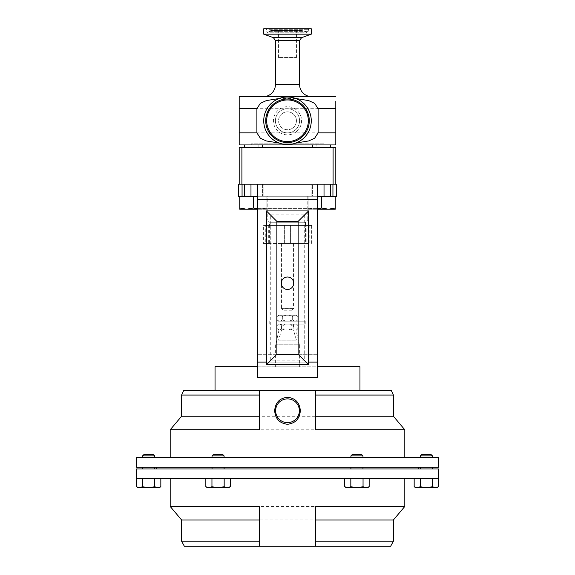 <?xml version="1.0" encoding="UTF-8"?>
<svg xmlns="http://www.w3.org/2000/svg" width="575" height="575" viewBox="0 0 575 575"><rect width="100%" height="100%" fill="white"/><g stroke="black" fill="none" stroke-linecap="round" stroke-linejoin="round"><path stroke-width="0.43" stroke-dasharray="2.88 2.16" d="M281.29 283.223A6.21 6.21 0 0 1 287.5 277.021A6.21 6.21 0 0 1 293.71 283.223A6.21 6.21 0 0 1 287.5 289.433A6.21 6.21 0 0 1 281.29 283.223M295.528 30.245L278.566 30.245L295.528 30.245M279.472 57.543L296.434 57.543L279.472 57.543M302.062 30.245L271.285 30.245L302.062 30.245M267.928 28.75L309.285 28.75L267.928 28.75M438.459 467.267L136.541 467.267M438.459 468.963L136.541 468.963M404.807 506.446L170.193 506.446M438.596 478.623L136.404 478.623M356.938 467.267L350.901 467.267L356.938 467.267M356.938 468.963L350.901 468.963L356.938 468.963M218.062 467.267L224.099 467.267L218.062 467.267M218.062 468.963L224.099 468.963L218.062 468.963M148.623 467.267L154.661 467.267L148.623 467.267M148.623 468.963L154.661 468.963L148.623 468.963M426.377 467.267L432.414 467.267L426.377 467.267M426.377 468.963L432.414 468.963L426.377 468.963M420.339 455.903L432.414 455.903M426.377 457.607L432.414 457.607L426.377 457.607M421.777 454.466L430.977 454.466M142.586 455.903L154.661 455.903M148.623 457.607L154.661 457.607L148.623 457.607M144.023 454.466L153.223 454.466M224.099 455.903L222.662 454.466L213.462 454.466L222.662 454.466L213.462 454.466L212.024 455.903L224.099 455.903L218.062 455.903L224.099 455.903L224.099 457.607L218.062 457.607L224.099 457.607M362.976 455.903L361.538 454.466L352.338 454.466L361.538 454.466L352.338 454.466L350.901 455.903L362.976 455.903L356.938 455.903L362.976 455.903L362.976 457.607L356.938 457.607L362.976 457.607M295.981 330.064L293.458 330.064L296.484 340.206L278.516 340.206L296.484 340.206L278.516 340.206L281.542 330.064L293.458 330.064L279.019 330.064L281.542 330.064L278.516 340.206L296.484 340.206L293.458 330.064L295.981 330.064L299.381 344.799L275.619 344.799L299.381 344.799L299.381 366.793L275.619 366.793L299.381 366.793M279.019 330.064L275.619 344.799L275.619 366.793M263.35 243.491L284.373 243.491L284.373 225.378L263.35 225.378L265.283 225.378L265.283 243.491L263.35 243.491L263.35 225.378M291.892 310.177L283.044 310.177L291.892 310.177M293.451 308.595L281.463 308.595L293.451 308.595M293.451 243.491L281.463 243.491L293.451 243.491M285.2 324.12L305.232 324.12L285.2 324.12M285.2 321.173L305.232 321.173L285.2 321.173M296.52 330.064L293.954 330.064L291.827 328.799L288.154 330.064L278.767 330.064L277.222 328.799L279.349 330.064L281.046 330.064L283.173 328.799L286.846 330.064L289.778 330.064L293.451 328.799L294.997 330.064L296.52 330.064M296.233 330.064L297.778 328.799L295.651 330.064M278.767 330.064L277.222 328.799L277.222 325.385L278.444 324.12L279.349 324.12L277.222 325.385L278.444 324.12M269.531 225.378L305.469 225.378L269.531 225.378L269.531 222.266L305.469 222.266L269.531 222.266L267.21 219.945L307.79 219.945L307.79 196.276L267.21 196.276L307.79 196.276M305.469 225.378L305.469 222.266L307.79 219.945L267.21 219.945L267.21 196.276M263.35 96.622L311.65 96.622L263.35 96.622M275.425 120.772A12.075 12.075 0 0 0 287.5 132.847A12.075 12.075 0 0 0 299.575 120.772A12.075 12.075 0 0 0 287.5 108.697A12.075 12.075 0 0 0 275.425 120.772M323.732 143.865L251.268 143.865L323.732 143.865L323.732 144.929L312.599 144.929L330.711 144.929L330.711 147.487L312.599 147.487L330.711 147.487M251.268 143.865L251.268 144.929L323.732 144.929M316.121 147.487L258.879 147.487L316.121 147.487L316.121 143.865L258.879 143.865L316.121 143.865M258.879 147.487L258.879 143.865M330.711 184.201L312.599 184.201L312.599 196.276L330.711 196.276L312.599 196.276L330.711 196.276L312.599 196.276L312.599 184.201L330.711 184.201L312.599 184.201L330.711 184.201L330.711 196.276M312.599 144.929L330.711 144.929L312.599 144.929L312.599 147.487M244.289 184.201L262.401 184.201L244.289 184.201L262.401 184.201L244.289 184.201L244.289 196.276L262.401 196.276L244.289 196.276M262.401 184.201L262.401 196.276L262.401 184.201M251.268 144.929L262.401 144.929L244.289 144.929L262.401 144.929L244.289 144.929L262.401 144.929L262.401 147.487L244.289 147.487L262.401 147.487M244.289 144.929L244.289 147.487M311.269 34.162L263.731 34.162M311.269 28.75L263.731 28.75M295.119 130.144A12.075 12.075 0 0 0 296.873 113.153A12.075 12.075 0 0 0 279.881 111.399A12.075 12.075 0 0 0 278.127 128.39A12.075 12.075 0 0 0 295.119 130.144A12.075 12.075 0 0 1 278.127 128.39A12.075 12.075 0 0 1 279.881 111.399M272.514 102.328A23.769 23.769 0 0 0 269.057 135.765A23.769 23.769 0 0 0 302.486 139.215A23.769 23.769 0 0 0 305.943 105.786A23.769 23.769 0 0 0 272.514 102.328M242.061 196.276L248.882 196.276L242.061 196.276L242.061 184.201L263.896 184.201L238.467 184.201L238.467 196.276L266.915 196.276L239.768 196.276L239.768 208.006L246.553 209.221L239.768 208.006L239.768 209.221L239.768 208.006L246.553 209.221L253.345 208.006L246.553 209.221L239.768 209.221L260.13 209.221L253.345 208.006L260.13 209.221L266.915 208.006L260.13 209.221L246.553 209.221L253.345 208.006L260.13 209.221L257.622 209.041M239.768 196.276L239.768 208.006L239.768 196.276L317.378 196.276L257.622 196.276L257.622 377.322L317.378 377.322L317.378 362.106L257.622 362.106M324.02 196.276L311.104 196.276L332.939 196.276L311.104 196.276L324.02 196.276L324.02 184.201L311.104 184.201L336.533 184.201L336.533 196.276L308.085 196.276L335.232 196.276L332.939 196.276L335.232 196.276L335.232 208.006L328.447 209.221L321.655 208.006L314.87 209.221L308.085 208.006L314.87 209.221L321.655 208.006L328.447 209.221L335.232 208.006L335.232 209.221L335.232 208.006L335.232 209.221L308.085 209.221L308.085 208.006L308.085 209.221L328.447 209.221L335.232 208.006L335.232 196.276L317.378 196.276L317.378 184.201L323.366 184.201L251.634 184.201L333.09 184.201L333.09 147.487L335.807 147.487L335.807 184.201L333.09 184.201M215.043 390.461L359.957 390.461L215.043 390.461M136.541 457.607L438.459 457.607M170.193 429.784L404.807 429.784M283.108 315.237L291.956 315.237L283.108 315.237M278.444 315.237L279.026 315.237L277.179 316.494L279.026 315.237L294.501 315.237L279.026 315.237L277.179 316.494L277.179 319.916L279.026 321.173L277.179 319.916L278.444 321.173L280.499 321.173L278.444 321.173M296.556 321.173L295.974 321.173L297.821 319.916L295.974 321.173L294.501 321.173L296.556 321.173L297.821 319.916L297.821 316.494L295.974 315.237L294.501 315.237L296.556 315.237L295.974 315.237L297.821 316.494L296.556 315.237M282.339 319.916L280.499 321.173L282.339 319.916L282.339 316.494L280.499 315.237L282.339 316.494L286.027 315.237L282.339 316.494L282.339 319.916L286.027 321.173L288.973 321.173L292.661 319.916L292.661 316.494L288.973 315.237L292.661 316.494L294.501 315.237L292.661 316.494L292.661 319.916L294.501 321.173L292.661 319.916L288.973 321.173L286.027 321.173L282.339 319.916M288.973 321.173L294.501 321.173L288.973 321.173M280.499 321.173L286.027 321.173L280.499 321.173M287.5 467.267L156.472 467.267L287.5 467.267M218.062 457.607L212.024 457.607L218.062 457.607M356.938 457.607L350.901 457.607L356.938 457.607M287.5 457.607L404.807 457.607L287.5 457.607M259.239 429.784L259.239 390.461L259.239 395.054L259.239 390.461L183.705 390.461M391.295 390.461L315.761 390.461L315.761 429.784M181.592 416.257L393.408 416.257M315.761 390.461L259.239 390.461M250.98 196.276L250.98 184.201L317.378 184.201L317.378 362.106M317.378 196.276L317.378 184.201M257.622 196.276L257.622 184.201M359.957 366.793L257.622 366.793L257.622 377.322L257.622 208.351L257.622 366.793L215.043 366.793M257.622 377.322L317.378 377.322L257.622 377.322M304.721 214.798L304.721 360.827L270.279 360.827L270.279 214.798L304.721 214.798L298.13 221.397L298.13 354.236L276.87 354.236L276.87 221.397L298.13 221.397M257.622 366.793L317.378 366.793M266.412 362.106L308.588 362.106M332.939 196.276L332.939 184.201L335.807 184.201M242.061 184.201L239.193 184.201L239.193 147.487L333.09 147.487M250.98 184.201L241.91 184.201L241.91 147.487M270.279 214.798L276.87 221.397M304.721 360.827L298.13 354.236M270.279 360.827L276.87 354.236M332.939 184.201L324.02 184.201M253.345 196.276L253.345 208.006M257.622 209.221L266.915 209.221L260.13 209.221L266.915 209.221L266.915 196.276L266.915 209.221L266.915 208.006L260.13 209.221L266.915 208.006L266.915 209.221L239.768 209.221L239.768 208.006M321.655 196.276L321.655 208.006L328.447 209.221L314.87 209.221L308.085 208.006L314.87 209.221L321.655 208.006L321.655 196.276L321.655 208.006M308.085 196.276L308.085 209.221L308.085 196.276M335.232 209.221L328.447 209.221L335.232 209.221M317.378 209.041L308.085 209.221L317.378 209.221M335.232 196.276L335.232 208.006M241.91 184.201L239.193 184.201M239.193 132.847L239.193 108.697L335.807 108.697L335.807 132.847L239.193 132.847L239.193 144.929L335.807 144.929M335.807 105.412L335.807 104.894M335.807 102.048L335.807 101.229M295.758 98.483L279.242 98.483M279.242 143.06L295.758 143.06M335.807 96.622L239.193 96.622M291.827 325.385L293.954 324.12L288.154 324.12L291.827 325.385L291.827 328.799M280.003 324.12L281.549 325.385L285.222 324.12L278.767 324.12M283.173 325.385L281.046 324.12L286.846 324.12L283.173 325.385L283.173 328.799M293.451 325.385L289.778 324.12L294.997 324.12L293.451 325.385L293.451 328.799M296.556 330.064L297.778 328.799L297.778 325.385L296.556 324.12L295.651 324.12L297.778 325.385L296.556 324.12M293.954 330.064L288.154 330.064M285.222 330.064L281.549 328.799L280.003 330.064M278.444 330.064L279.349 330.064M281.046 330.064L286.846 330.064M289.778 330.064L294.997 330.064M281.549 328.799L281.549 325.385M288.154 324.12L285.222 324.12M295.651 324.12L293.954 324.12M294.997 324.12L296.233 324.12M286.846 324.12L289.778 324.12M279.349 324.12L281.046 324.12M269.618 243.491L266.577 243.491L266.577 225.378L269.618 225.378L268.324 225.378L268.324 243.491L269.618 243.491L269.618 225.378M266.577 243.491L265.283 243.491M265.283 225.378L266.577 225.378M308.502 243.491L305.505 243.491L305.505 225.378L309.803 225.378L309.803 243.491L308.502 243.491L308.502 225.378M305.505 225.378L306.813 225.378L306.813 243.491L268.324 243.491M305.505 243.491L306.813 243.491M311.65 243.491L311.65 225.378L284.381 225.378L284.373 243.491L290.418 243.491L290.418 225.378L290.411 243.491L309.803 243.491M311.65 225.378L309.803 225.378M306.813 225.378L268.324 225.378M287.5 468.963L156.472 468.963L287.5 468.963M369.157 478.623L363.184 478.623L369.157 478.623L369.157 486.759L366.103 487.701L369.157 486.759L366.103 487.701L367.518 487.701L363.048 486.759L366.103 487.701L346.358 487.701L350.829 486.759L356.938 487.701L363.048 486.759L366.103 487.701L347.774 487.701L367.518 487.701L369.157 486.759M432.486 478.623L414.165 478.623L432.486 478.623L432.486 486.759L435.541 487.701L415.797 487.701M211.816 478.623L230.273 478.623L211.816 478.623M350.829 478.623L344.727 478.623L350.829 478.623L350.829 486.759L356.938 487.701L363.048 486.759L356.938 487.701L350.829 486.759L346.358 487.701L344.727 486.759L347.774 487.701L350.829 486.759L350.829 478.623L350.829 486.759M184.352 546.25L259.239 546.25L259.239 506.446M315.761 506.446L315.761 546.25L315.761 541.176L315.761 546.25L390.648 546.25M393.408 519.973L181.592 519.973M259.239 546.25L315.761 546.25M436.957 487.701L435.541 487.701M417.22 487.701L420.275 486.759L426.377 487.701L432.486 486.759M420.275 478.623L420.275 486.759M139.459 487.701L142.514 486.759L148.623 487.701L138.043 487.701M154.725 478.623L154.725 486.759L148.623 487.701L159.203 487.701M154.725 486.759L157.78 487.701M142.514 478.623L142.514 486.759M208.897 487.701L211.952 486.759L211.952 478.623L211.952 486.759L218.062 487.701L228.642 487.701L227.226 487.701L230.273 486.759L227.226 487.701L224.171 486.759L227.226 487.701L208.897 487.701L218.062 487.701L224.171 486.759L218.062 487.701L211.952 486.759L218.062 487.701L207.482 487.701L211.952 486.759L208.897 487.701L205.843 486.759L208.897 487.701L207.482 487.701L205.843 486.759L205.843 478.623M224.171 478.623L224.171 486.759L227.226 487.701L218.062 487.701L224.171 486.759L224.171 478.623L224.171 486.759M230.273 478.623L230.273 486.759L228.642 487.701L227.226 487.701M211.952 478.623L211.952 486.759M363.048 478.623L363.048 486.759M347.774 487.701L344.727 486.759L344.727 478.623M281.865 113.836A8.934 8.934 0 0 1 294.436 115.137A8.934 8.934 0 0 1 293.135 127.708A8.934 8.934 0 0 0 294.436 115.137A8.934 8.934 0 0 0 281.865 113.836A8.934 8.934 0 0 0 280.564 126.407A8.934 8.934 0 0 0 293.135 127.708A8.934 8.934 0 0 1 280.564 126.407A8.934 8.934 0 0 1 281.865 113.836M302.773 30.662L270.494 30.662L302.773 30.662M303.758 32.214L269.402 32.214L303.758 32.214M268.798 31.359L308.322 31.359L268.798 31.359M268.798 29.713L308.322 29.713L268.798 29.713M275.425 84.547L299.575 84.547M299.575 40.545L275.425 40.545M301.58 37.684L273.42 37.684M296.377 131.697A14.08 14.08 0 0 0 298.425 111.895A14.08 14.08 0 0 0 278.623 109.847A14.08 14.08 0 0 0 276.575 129.655A14.08 14.08 0 0 0 296.377 131.697M257.801 196.276L257.801 184.201L257.801 196.276M326.118 196.276L326.118 184.201L326.118 196.276M315.761 395.054L393.408 395.054M181.592 395.054L259.239 395.054M317.378 354.717L257.622 354.717L317.378 354.717M257.622 208.351L317.378 208.351L257.622 208.351M257.622 199.417L317.378 199.417M317.199 196.276L317.199 184.201L317.199 196.276M248.882 196.276L248.882 184.201L248.882 196.276M393.408 541.176L315.761 541.176M259.239 541.176L181.592 541.176M278.566 57.543L278.566 30.245M309.285 28.75L308.322 29.713L308.322 31.359C308.135 32.236 307.632 32.732 306.82 32.854L303.715 30.245M271.285 30.245L268.18 32.854L306.82 32.854L268.18 32.854C267.368 32.732 266.865 32.236 266.678 31.359L266.678 29.713L265.715 28.75M362.976 467.267L362.976 468.963M224.099 467.267L224.099 468.963M291.956 315.237L291.956 310.177L293.537 308.595L293.537 284.661M293.537 243.491L293.537 281.786M269.768 324.12L269.768 321.173M263.896 196.276L263.896 184.201L263.896 196.276M281.463 284.661L281.463 308.595L283.044 310.177L283.044 315.237M311.104 196.276L311.104 184.201L311.104 196.276M305.232 324.12L305.232 321.173M281.463 243.491L281.463 281.786M350.901 455.903L350.901 457.607M212.024 455.903L212.024 457.607M212.024 467.267L212.024 468.963M350.901 467.267L350.901 468.963M296.434 57.543L296.434 30.245"/><path stroke-width="0.86" d="M293.71 283.223A6.21 6.21 0 0 0 287.5 277.021A6.21 6.21 0 0 0 281.29 283.223A6.21 6.21 0 0 0 287.5 289.433A6.21 6.21 0 0 0 293.71 283.223M287.5 424.278C295.435 423.315 299.712 418.801 300.322 410.751C299.712 402.701 295.435 398.188 287.5 397.224C279.558 398.195 275.281 402.701 274.678 410.751C275.288 418.808 279.565 423.315 287.5 424.278M275.626 410.751A11.874 11.874 0 0 0 287.5 422.625A11.874 11.874 0 0 0 299.374 410.751A11.874 11.874 0 0 0 287.5 398.878A11.874 11.874 0 0 0 275.626 410.751M315.761 541.176L393.408 541.176L390.648 546.25L315.761 546.25L315.761 506.446L404.807 506.446L404.807 478.623M315.761 546.25L184.352 546.25L181.592 541.176L259.239 541.176M136.541 478.623L136.541 468.963L438.459 468.963L438.459 478.623M139.459 487.701L148.623 487.701L142.514 486.759L139.459 487.701L136.404 486.759L138.043 487.701L139.459 487.701L136.404 486.759L136.404 478.623L438.596 478.623L438.596 486.759L435.541 487.701L436.957 487.701L438.596 486.759L435.541 487.701L432.486 486.759L426.377 487.701L435.541 487.701M420.339 455.903L421.777 454.466L430.977 454.466L432.414 455.903L420.339 455.903L420.339 457.607M142.586 455.903L144.023 454.466L153.223 454.466L154.661 455.903L142.586 455.903L142.586 457.607M212.024 455.903L213.462 454.466L222.662 454.466L224.099 455.903L212.024 455.903L212.024 457.607M350.901 455.903L352.338 454.466L361.538 454.466L362.976 455.903L350.901 455.903L350.901 457.607M311.65 96.622A12.075 12.075 0 0 1 299.575 84.547L299.575 40.545L275.425 40.545L275.425 84.547A12.075 12.075 0 0 1 263.35 96.622M330.711 184.201L330.711 196.276M312.599 147.487L312.599 144.929L330.711 144.929L330.711 147.487M244.289 184.201L244.289 196.276M244.289 144.929L244.289 147.487M312.599 144.929L262.401 144.929L262.401 147.487M308.847 34.162L311.269 34.162L311.269 28.75L263.731 28.75L263.731 34.162L308.847 34.162M272.514 102.328A23.769 23.769 0 0 0 269.057 135.765A23.769 23.769 0 0 0 302.486 139.215A23.769 23.769 0 0 0 305.943 105.786A23.769 23.769 0 0 0 272.514 102.328M274.368 104.614A20.822 20.822 0 0 0 271.342 133.903A20.822 20.822 0 0 0 300.632 136.929A20.822 20.822 0 0 0 303.658 107.64A20.822 20.822 0 0 0 274.368 104.614M359.957 390.461L359.957 366.793L317.378 366.793L317.378 377.322L257.622 377.322L257.622 362.106L266.412 362.106L266.412 210.932L308.588 210.932L308.588 364.694L266.412 364.694L266.412 362.106M215.043 390.461L215.043 366.793L257.622 366.793M136.541 467.267L438.459 467.267L438.459 457.607L136.541 457.607L136.541 467.267M259.239 395.054L181.592 395.054L183.705 390.461L259.239 390.461L259.239 429.784L170.193 429.784L170.193 457.607M259.239 390.461L391.295 390.461L393.408 395.054L315.761 395.054M393.408 395.054L393.408 416.257L404.807 429.784L315.761 429.784L315.761 390.461M259.239 416.257L181.592 416.257L170.193 429.784M393.408 416.257L315.761 416.257M317.378 196.276L336.533 196.276L336.533 184.201L335.807 184.201L335.807 147.487L241.91 147.487L241.91 184.201L317.378 184.201L317.378 366.793M333.09 147.487L333.09 184.201L317.378 184.201M241.91 147.487L239.193 147.487L239.193 184.201L238.467 184.201L238.467 196.276L257.622 196.276M250.98 196.276L250.98 184.201M332.939 196.276L332.939 184.201M317.378 199.417L257.622 199.417L257.622 362.106M257.622 199.417L257.622 184.201M324.02 196.276L324.02 184.201M242.061 196.276L242.061 184.201M308.588 210.932L298.13 221.397L276.87 221.397L276.87 354.236L298.13 354.236L298.13 221.397M308.588 364.694L298.13 354.236M266.412 364.694L276.87 354.236M266.412 210.932L276.87 221.397M253.345 196.276L253.345 208.006L246.553 209.221L239.768 208.006L239.768 209.221L257.622 209.221M239.768 196.276L239.768 208.006M257.622 209.041L253.345 208.006M321.655 196.276L321.655 208.006L317.378 209.041M335.232 196.276L335.232 208.006L328.447 209.221L321.655 208.006M317.378 209.221L335.232 209.221L335.232 208.006M333.09 184.201L335.807 184.201M239.193 184.201L241.91 184.201M295.758 143.06L308.674 140.94L314.662 138.208L318.104 132.847L335.807 132.847L335.807 144.929L335.807 105.412M335.807 104.894L335.807 102.048M335.807 101.229L335.807 108.697L318.104 108.697L314.64 103.327L308.66 100.596L295.758 98.483M335.807 144.929L239.193 144.929L239.193 132.847L256.896 132.847L260.36 138.223L266.34 140.947L279.242 143.06M279.242 98.483L266.326 100.603L260.338 103.335L256.896 108.697L239.193 108.697L239.193 96.622L239.193 132.847M239.193 96.622L335.807 96.622M318.104 108.697L318.104 132.847M256.896 132.847L256.896 108.697M181.592 541.176L181.592 519.973L170.193 506.446L259.239 506.446L259.239 546.25M315.761 519.973L393.408 519.973L404.807 506.446M181.592 519.973L259.239 519.973M417.22 487.701L426.377 487.701L420.275 486.759L417.22 487.701L414.165 486.759L417.22 487.701L415.797 487.701L414.165 486.759L414.165 478.623M432.486 478.623L432.486 486.759M420.275 478.623L420.275 486.759M157.78 487.701L154.725 486.759L148.623 487.701L159.203 487.701L160.835 486.759L157.78 487.701L160.835 486.759L160.835 478.623M154.725 478.623L154.725 486.759M142.514 478.623L142.514 486.759M205.843 478.623L205.843 486.759L208.897 487.701L205.843 486.759L207.482 487.701L228.642 487.701L230.273 486.759L227.226 487.701L230.273 486.759L230.273 478.623M227.226 487.701L224.171 486.759L218.062 487.701L211.952 486.759L208.897 487.701M224.171 478.623L224.171 486.759M211.952 478.623L211.952 486.759M356.938 487.701L367.518 487.701L369.157 486.759L366.103 487.701L363.048 486.759L356.938 487.701L350.829 486.759L347.774 487.701L356.938 487.701M344.727 478.623L344.727 486.759L346.358 487.701L347.774 487.701L344.727 486.759L347.774 487.701M363.048 478.623L363.048 486.759M350.829 478.623L350.829 486.759M369.157 478.623L369.157 486.759M299.575 84.547L275.425 84.547M275.425 40.545L273.42 37.684L301.58 37.684L311.269 34.162M301.243 137.677A21.785 21.785 0 0 1 270.595 134.514A21.785 21.785 0 0 1 273.757 103.867A21.785 21.785 0 0 1 304.405 107.036A21.785 21.785 0 0 1 301.243 137.677M308.588 362.106L317.378 362.106M418.528 467.267L418.528 468.963M362.976 467.267L362.976 468.963M224.099 467.267L224.099 468.963M154.661 467.267L154.661 468.963M432.414 467.267L432.414 468.963M432.414 455.903L432.414 457.607M154.661 455.903L154.661 457.607M224.099 455.903L224.099 457.607M362.976 455.903L362.976 457.607M293.537 281.786L293.537 284.661M404.807 429.784L404.807 457.607M181.592 395.054L181.592 416.257M273.42 37.684L263.731 34.162M299.575 40.545L301.58 37.684M281.463 281.786L281.463 284.661M420.339 467.267L420.339 468.963M142.586 467.267L142.586 468.963M212.024 467.267L212.024 468.963M350.901 467.267L350.901 468.963M170.193 506.446L170.193 478.623M393.408 541.176L393.408 519.973M156.472 467.267L156.472 468.963"/></g></svg>
